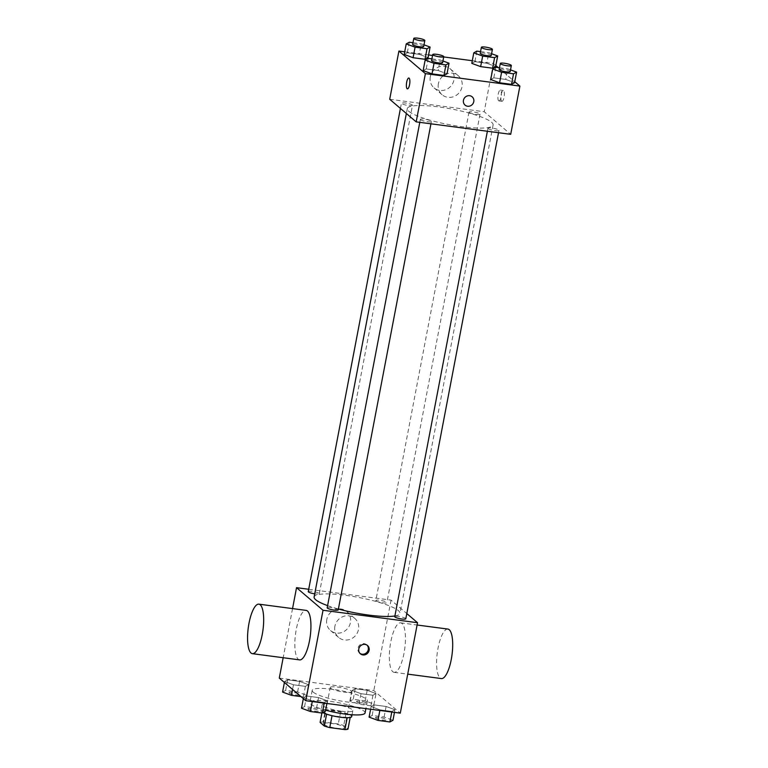 <?xml version="1.0" encoding="UTF-8"?>
<svg xmlns="http://www.w3.org/2000/svg" width="768" height="768" viewBox="0 0 768 768"><rect width="100%" height="100%" fill="white"/><g stroke="black" fill="none" stroke-linecap="round" stroke-linejoin="round"><path stroke-width="0.58" stroke-dasharray="3.84 2.88" d="M330.595 688.234A10.925 1.978 10.8 0 0 342.211 691.834A10.925 1.978 10.8 0 0 351.658 691.651A10.925 1.978 10.8 0 0 341.299 687.658A10.925 1.978 10.8 0 0 330.202 687.552A10.925 1.978 10.8 0 0 330.595 688.234M323.693 724.416A10.925 1.978 10.8 0 0 335.309 728.006A10.925 1.978 10.8 0 0 344.765 727.824A10.925 1.978 10.8 0 0 334.406 723.83A10.925 1.978 10.8 0 0 323.299 723.734A10.925 1.978 10.8 0 0 323.693 724.416M347.184 717.754L347.222 717.542A14.832 2.688 10.8 0 0 350.266 717.082L346.022 713.462A14.832 2.688 10.8 0 0 340.598 711.888L325.45 709.891L323.146 721.958L338.304 723.955A14.832 2.688 10.8 0 1 343.728 725.52L347.971 729.149M323.146 721.958A14.832 2.688 10.8 0 0 320.093 722.41M347.222 717.542L332.035 715.69M326.611 714.154L322.397 710.352L321.888 713.011M326.64 713.971A14.832 2.688 10.8 0 0 332.064 715.546M325.45 709.891A14.832 2.688 10.8 0 0 322.397 710.352M323.002 712.685A15.6 2.822 -169.2 0 1 321.005 710.794A15.6 2.822 -169.2 0 1 336.864 710.947A15.6 2.822 -169.2 0 1 351.658 716.64M341.616 711.216A15.6 2.822 10.8 0 0 352.81 710.611A15.6 2.822 10.8 0 0 338.016 704.909A15.6 2.822 10.8 0 0 322.157 704.765A15.6 2.822 10.8 0 0 322.714 705.744A15.6 2.822 10.8 0 0 341.616 711.216M340.598 711.888L338.304 723.955M346.022 713.462L343.728 725.52M365.069 712.954A28.09 5.088 10.8 0 0 338.438 702.691A28.09 5.088 10.8 0 0 309.898 702.422A28.09 5.088 10.8 0 0 310.896 704.189A28.09 5.088 10.8 0 0 325.613 710.17M313.2 692.131A28.09 5.088 10.8 0 0 343.066 701.376A28.09 5.088 10.8 0 0 367.373 700.896A28.09 5.088 10.8 0 0 340.733 690.634A28.09 5.088 10.8 0 0 312.192 690.365A28.09 5.088 10.8 0 0 313.2 692.131M394.973 709.738L391.901 711.418L379.968 709.843L371.098 706.589L374.17 704.899L386.112 706.474L394.973 709.738L391.901 711.418L379.968 709.843L371.098 706.589L374.17 704.899L386.112 706.474L394.973 709.738L394.464 712.387M376.042 693.581L372.97 695.261L361.037 693.686L352.166 690.432L355.238 688.742L367.181 690.317L376.042 693.581L372.97 695.261L361.037 693.686L352.166 690.432L355.238 688.742L367.181 690.317L376.042 693.581L374.026 704.131L370.954 705.811L359.021 704.237L350.16 700.982L353.232 699.293L365.165 700.867L374.026 704.131M279.283 678.106L373.805 690.557L400.282 713.155M327.398 700.829L324.326 702.509L312.384 700.944L303.523 697.68L306.595 696L318.528 697.574L327.398 700.829L324.326 702.509L312.384 700.944L303.523 697.68L306.595 696L318.528 697.574L327.398 700.829L326.89 703.488M308.467 684.672L305.395 686.362L293.453 684.787L284.592 681.523L287.664 679.843L299.597 681.418L308.467 684.672L305.395 686.362L293.453 684.787L284.592 681.523L287.664 679.843L299.597 681.418L308.467 684.672L306.451 695.222L303.379 696.912L300.95 696.586M327.6 605.626A43.69 7.91 10.8 0 0 338.4 609.005M394.906 615.965A43.69 7.91 10.8 0 0 399.955 613.373A43.69 7.91 10.8 0 0 358.522 597.418A43.69 7.91 10.8 0 0 314.122 597.005M308.707 589.267L391.056 600.115L406.8 613.555M376.042 600.864A5.616 1.018 10.8 0 0 382.013 602.707A5.616 1.018 10.8 0 0 386.88 602.611A5.616 1.018 10.8 0 0 381.552 600.566A5.616 1.018 10.8 0 0 375.84 600.509A5.616 1.018 10.8 0 0 376.042 600.864M405.811 618.768A5.616 1.018 10.8 0 0 400.483 616.723A5.616 1.018 10.8 0 0 394.771 616.666M338.227 609.869A5.616 1.018 10.8 0 0 332.899 607.814A5.616 1.018 10.8 0 0 327.197 607.757M308.266 591.6A5.616 1.018 -169.2 0 1 313.123 591.504A5.616 1.018 -169.2 0 1 319.094 593.357A5.616 1.018 -169.2 0 1 319.296 593.712A5.616 1.018 -169.2 0 1 314.717 593.846M391.056 600.115L373.805 690.557M292.55 608.592L283.171 657.725M326.803 619.469A12.48 11.702 130.5 0 0 330.518 630.518A12.48 11.702 130.5 0 0 347.52 628.618A12.48 11.702 130.5 0 0 346.723 611.53A12.48 11.702 130.5 0 0 334.838 609.744A12.48 11.702 130.5 0 0 326.803 619.469M392.794 671.712A24.97 7.44 -82.5 0 0 394.128 672.346A24.97 7.44 -82.5 0 0 404.765 648.566A24.97 7.44 -82.5 0 0 400.656 622.838A24.97 7.44 -82.5 0 0 390.365 644.266A24.97 7.44 -82.5 0 0 392.794 671.712M299.616 659.885A24.97 7.44 97.5 0 1 295.507 634.166A24.97 7.44 97.5 0 1 306.144 610.387M447.907 629.069A24.97 7.44 -82.5 0 0 437.616 650.496A24.97 7.44 -82.5 0 0 440.045 677.933A24.97 7.44 -82.5 0 0 441.389 678.566M334.867 626.342A12.48 11.702 130.5 0 0 338.582 637.402A12.48 11.702 130.5 0 0 355.584 635.501A12.48 11.702 130.5 0 0 354.787 618.403A12.48 11.702 130.5 0 0 342.902 616.627A12.48 11.702 130.5 0 0 334.867 626.342M360.01 653.424A5.462 5.117 -49.5 0 1 361.459 644.006A5.462 5.117 -49.5 0 1 367.056 645.158M408.854 111.35A43.69 7.91 10.8 0 0 455.309 125.731A43.69 7.91 10.8 0 0 493.114 124.982A43.69 7.91 10.8 0 0 451.68 109.027A43.69 7.91 10.8 0 0 407.28 108.614A43.69 7.91 10.8 0 0 408.854 111.35M412.262 104.966A5.616 1.018 -169.2 0 1 412.464 105.322A5.616 1.018 -169.2 0 1 406.752 105.264A5.616 1.018 -169.2 0 1 401.424 103.219A5.616 1.018 -169.2 0 1 406.291 103.123A5.616 1.018 -169.2 0 1 412.262 104.966M488.141 128.63A5.616 1.018 10.8 0 0 494.112 130.483A5.616 1.018 10.8 0 0 498.97 130.387A5.616 1.018 10.8 0 0 493.642 128.333A5.616 1.018 10.8 0 0 487.939 128.275A5.616 1.018 10.8 0 0 488.141 128.63M420.566 119.722A5.616 1.018 10.8 0 0 426.538 121.574A5.616 1.018 10.8 0 0 431.395 121.478A5.616 1.018 10.8 0 0 426.067 119.424A5.616 1.018 10.8 0 0 420.365 119.376A5.616 1.018 10.8 0 0 420.566 119.722M469.21 112.474A5.616 1.018 10.8 0 0 475.181 114.326A5.616 1.018 10.8 0 0 480.038 114.23A5.616 1.018 10.8 0 0 474.71 112.176A5.616 1.018 10.8 0 0 469.008 112.118A5.616 1.018 10.8 0 0 469.21 112.474M389.702 99.274L484.214 111.725L510.701 134.323M486.797 63.254L495.658 66.509L486.797 63.254L474.864 61.68L486.797 63.254L488.813 52.704L491.587 53.722M471.792 63.37L474.864 61.68L471.792 63.37M438.154 70.502L447.014 73.766L438.154 70.502L426.211 68.928L438.154 70.502L440.16 59.952L442.934 60.97M423.139 70.618L426.211 68.928L423.139 70.618M472.291 60.71L493.421 63.494L495.84 65.558M498.24 67.603L514.771 81.715M404.717 51.802L428.592 54.95M432.547 55.469L443.702 56.938M505.728 79.411L514.589 82.666L505.728 79.411L493.795 77.837L505.728 79.411L507.744 68.861L510.518 69.878M490.723 79.526L493.795 77.837L490.723 79.526M419.222 54.346L428.083 57.61L419.222 54.346L407.28 52.771L419.222 54.346L421.229 43.795L424.003 44.813M404.208 54.461L407.28 52.771L404.208 54.461M493.421 63.494L484.214 111.725M430.32 76.81A12.48 11.702 130.5 0 0 434.035 87.869A12.48 11.702 130.5 0 0 451.037 85.968A12.48 11.702 130.5 0 0 450.24 68.87A12.48 11.702 130.5 0 0 438.355 67.094A12.48 11.702 130.5 0 0 430.32 76.81M501.629 101.174A5.462 1.622 -82.5 0 0 501.917 101.309A5.462 1.622 -82.5 0 0 504.25 96.106A5.462 1.622 -82.5 0 0 503.347 90.48A5.462 1.622 -82.5 0 0 501.091 95.165A5.462 1.622 -82.5 0 0 501.629 101.174M408.835 78.029L408.835 78.029A5.462 1.622 97.5 0 1 409.133 78.163A5.462 1.622 97.5 0 1 409.661 84.173A5.462 1.622 97.5 0 1 407.414 88.858A5.462 1.622 97.5 0 1 407.405 88.858L407.405 88.858M498.653 100.781A5.462 1.622 -82.5 0 0 498.941 100.915A5.462 1.622 -82.5 0 0 501.264 95.712A5.462 1.622 -82.5 0 0 500.371 90.086A5.462 1.622 -82.5 0 0 498.115 94.771A5.462 1.622 -82.5 0 0 498.653 100.781M438.384 83.693A12.48 11.702 130.5 0 0 442.099 94.742A12.48 11.702 130.5 0 0 459.101 92.842A12.48 11.702 130.5 0 0 458.304 75.754A12.48 11.702 130.5 0 0 446.419 73.978A12.48 11.702 130.5 0 0 438.384 83.693M465.072 105.12L465.072 105.12A5.462 5.117 -49.5 0 1 466.954 96.029A5.462 5.117 -49.5 0 1 472.157 96.806L472.157 96.816M412.973 42.71L421.229 43.795M423.677 46.531A5.616 1.018 10.8 0 0 418.349 44.486A5.616 1.018 10.8 0 0 412.646 44.429M409.296 42.221L407.28 52.771M480.547 51.61L488.813 52.704M491.251 55.44A5.616 1.018 10.8 0 0 485.933 53.386A5.616 1.018 10.8 0 0 480.221 53.338M476.87 51.13L474.864 61.68M431.904 58.867L440.16 59.952M442.608 62.688A5.616 1.018 10.8 0 0 437.28 60.643A5.616 1.018 10.8 0 0 431.578 60.586M428.227 58.378L426.211 68.928M499.478 67.766L507.744 68.861M510.182 71.597A5.616 1.018 10.8 0 0 504.864 69.542A5.616 1.018 10.8 0 0 499.152 69.494M495.802 67.286L493.795 77.837M282.576 692.074L285.648 690.394L297.59 691.968L306.451 695.222M289.2 692.947A5.616 1.018 10.8 0 0 295.171 694.8A5.616 1.018 10.8 0 0 300.029 694.704A5.616 1.018 10.8 0 0 294.71 692.65A5.616 1.018 10.8 0 0 288.998 692.602A5.616 1.018 10.8 0 0 289.2 692.947M305.395 686.362L303.379 696.912M293.453 684.787L292.57 689.443M284.592 681.523L284.41 682.474M287.664 679.843L285.648 690.394M299.597 681.418L297.59 691.968M289.19 692.995A5.616 1.018 10.8 0 0 295.162 694.848A5.616 1.018 10.8 0 0 300.029 694.752A5.616 1.018 10.8 0 0 294.701 692.698A5.616 1.018 10.8 0 0 288.989 692.65A5.616 1.018 10.8 0 0 289.19 692.995M356.774 701.856A5.616 1.018 10.8 0 0 362.746 703.699A5.616 1.018 10.8 0 0 367.613 703.603A5.616 1.018 10.8 0 0 362.285 701.558A5.616 1.018 10.8 0 0 356.573 701.501A5.616 1.018 10.8 0 0 356.774 701.856M372.97 695.261L370.954 705.811M361.037 693.686L359.021 704.237M352.166 690.432L350.16 700.982M355.238 688.742L353.232 699.293M367.181 690.317L365.165 700.867M356.765 701.904A5.616 1.018 10.8 0 0 362.736 703.757A5.616 1.018 10.8 0 0 367.603 703.661A5.616 1.018 10.8 0 0 362.275 701.606A5.616 1.018 10.8 0 0 356.563 701.549A5.616 1.018 10.8 0 0 356.765 701.904M301.507 708.23L304.579 706.55L316.522 708.125L325.382 711.379M308.131 709.104A5.616 1.018 10.8 0 0 314.102 710.957A5.616 1.018 10.8 0 0 318.97 710.861A5.616 1.018 10.8 0 0 313.642 708.806A5.616 1.018 10.8 0 0 307.93 708.758A5.616 1.018 10.8 0 0 308.131 709.104M324.326 702.509L324.211 703.133M312.384 700.944L312.269 701.558M303.523 697.68L303.341 698.63M306.595 696L304.579 706.55M318.528 697.574L316.522 708.125M308.122 709.152A5.616 1.018 10.8 0 0 314.093 711.005A5.616 1.018 10.8 0 0 318.96 710.909A5.616 1.018 10.8 0 0 313.632 708.854A5.616 1.018 10.8 0 0 307.92 708.806A5.616 1.018 10.8 0 0 308.122 709.152M369.091 717.139L372.163 715.45L384.096 717.024L392.957 720.288M375.706 718.013A5.616 1.018 10.8 0 0 381.677 719.856A5.616 1.018 10.8 0 0 386.544 719.76A5.616 1.018 10.8 0 0 381.216 717.715A5.616 1.018 10.8 0 0 375.504 717.658A5.616 1.018 10.8 0 0 375.706 718.013M391.901 711.418L391.786 712.032M379.968 709.843L379.843 710.467M371.098 706.589L370.598 709.248M374.17 704.899L372.163 715.45M386.112 706.474L384.096 717.024M375.696 718.061A5.616 1.018 10.8 0 0 381.677 719.904A5.616 1.018 10.8 0 0 386.534 719.808A5.616 1.018 10.8 0 0 381.206 717.763A5.616 1.018 10.8 0 0 375.494 717.706A5.616 1.018 10.8 0 0 375.696 718.061M344.765 727.824L351.658 691.651M323.299 723.734L330.202 687.552M322.157 704.765L321.005 710.794M352.81 710.611L352.013 714.768M312.192 690.365L309.898 702.422M367.373 700.896L365.894 708.624M394.128 672.346L407.722 674.131M400.656 622.838L417.091 625.008M354.787 618.403L346.723 611.53M338.582 637.402L330.518 630.518M359.568 653.088L360.403 653.798M366.662 644.784L367.498 645.494M407.28 108.614L406.358 113.482M493.114 124.982L399.955 613.373M319.296 593.712L412.464 105.322M400.435 108.432L401.424 103.219M487.939 128.275L487.373 131.251M498.97 130.387L498.528 132.72M420.365 119.376L419.789 122.342M431.395 121.478L430.954 123.821M469.008 112.118L375.84 600.509M480.038 114.23L386.88 602.611M498.941 100.915L501.917 101.309M500.371 90.086L503.347 90.48M458.304 75.754L450.24 68.87M442.099 94.742L434.035 87.869"/><path stroke-width="1.15" d="M347.184 717.754L344.918 729.6A14.832 2.688 10.8 0 0 347.971 729.149L350.189 717.504M344.918 729.6L329.76 727.603A14.832 2.688 10.8 0 1 324.336 726.029L320.093 722.41L321.888 713.011M332.035 715.69L329.76 727.603M326.611 714.154L324.336 726.029M352.013 714.768L351.658 716.64A15.6 2.822 -169.2 0 1 340.474 717.245A15.6 2.822 -169.2 0 1 323.002 712.685M325.613 710.17A28.09 5.088 10.8 0 0 365.069 712.954L365.894 708.624M406.8 613.555L417.533 622.714L400.282 713.155L305.77 700.704L279.283 678.106L283.171 657.725M417.533 622.714L323.021 610.262L305.77 700.704M358.781 648.97A5.462 5.117 -49.5 0 1 367.498 645.494A5.462 5.117 -49.5 0 1 367.843 652.973A5.462 5.117 -49.5 0 1 358.781 648.97M406.358 113.482L314.122 597.005A43.69 7.91 10.8 0 0 315.686 599.741A43.69 7.91 10.8 0 0 327.6 605.626M338.4 609.005A43.69 7.91 10.8 0 0 394.906 615.965M323.021 610.262L296.544 587.664L308.707 589.267M487.373 131.251L394.771 616.666A5.616 1.018 10.8 0 0 394.973 617.021A5.616 1.018 10.8 0 0 400.944 618.864A5.616 1.018 10.8 0 0 405.811 618.768L498.528 132.72M419.789 122.342L327.197 607.757A5.616 1.018 10.8 0 0 327.398 608.112A5.616 1.018 10.8 0 0 333.37 609.965A5.616 1.018 10.8 0 0 338.227 609.869L430.954 123.821M314.717 593.846A5.616 1.018 -169.2 0 1 308.266 591.6L400.435 108.432M296.544 587.664L292.55 608.592M258.883 604.157L306.144 610.387A24.97 7.44 97.5 0 1 307.478 611.021A24.97 7.44 97.5 0 1 309.907 638.467A24.97 7.44 97.5 0 1 299.616 659.885L252.355 653.664A24.97 7.44 97.5 0 1 248.246 627.936A24.97 7.44 97.5 0 1 258.883 604.157A24.97 7.44 97.5 0 1 260.218 604.79A24.97 7.44 97.5 0 1 262.646 632.237A24.97 7.44 97.5 0 1 252.355 653.664M407.722 674.131L441.389 678.566A24.97 7.44 -82.5 0 0 452.016 654.787A24.97 7.44 -82.5 0 0 447.907 629.069L417.091 625.008M367.056 645.158A5.462 5.117 -49.5 0 1 360.01 653.424M514.771 81.715L519.898 86.093L510.701 134.323L416.179 121.872L389.702 99.274L398.909 51.043L404.717 51.802M519.898 86.093L425.386 73.632L416.179 121.872M463.45 100.282A5.462 5.117 -49.5 0 1 472.157 96.816A5.462 5.117 -49.5 0 1 472.512 104.285A5.462 5.117 -49.5 0 1 463.45 100.282M495.658 66.509L492.586 68.198L480.653 66.624L471.792 63.37L480.653 66.624L492.586 68.198L495.658 66.509L497.674 55.958L494.602 57.648L482.669 56.074L473.798 52.81L476.87 51.13L480.547 51.61M447.014 73.766L443.942 75.446L432.01 73.872L423.139 70.618L432.01 73.872L443.942 75.446L447.014 73.766L449.03 63.216L445.958 64.896L434.016 63.322L425.155 60.067L428.227 58.378L431.904 58.867M495.84 65.558L498.24 67.603M428.592 54.95L432.547 55.469M443.702 56.938L472.291 60.71M425.386 73.632L398.909 51.043M514.589 82.666L511.517 84.355L499.584 82.781L490.723 79.526L499.584 82.781L511.517 84.355L514.589 82.666L516.605 72.115L513.533 73.805L501.6 72.23L492.73 68.966L495.802 67.286L499.478 67.766M428.083 57.61L425.011 59.29L413.078 57.715L404.208 54.461L413.078 57.715L425.011 59.29L428.083 57.61L430.099 47.059L427.027 48.739L415.085 47.165L406.224 43.91L409.296 42.221L412.973 42.71M409.123 78.163A5.462 1.622 97.5 0 1 409.661 84.163A5.462 1.622 97.5 0 1 407.405 88.858A5.462 1.622 97.5 0 1 406.512 83.232A5.462 1.622 97.5 0 1 408.835 78.029A5.462 1.622 97.5 0 1 409.123 78.163M407.405 88.858A5.462 1.622 97.5 0 1 406.512 83.232A5.462 1.622 97.5 0 1 408.835 78.029M472.157 96.806A5.462 5.117 -49.5 0 1 472.512 104.285A5.462 5.117 -49.5 0 1 465.072 105.12M424.003 44.813L430.099 47.059M413.789 38.4L412.646 44.429A5.616 1.018 10.8 0 0 412.848 44.784A5.616 1.018 10.8 0 0 418.819 46.627A5.616 1.018 10.8 0 0 423.677 46.531L424.829 40.502A5.616 1.018 10.8 0 0 419.501 38.458A5.616 1.018 10.8 0 0 413.789 38.4A5.616 1.018 10.8 0 0 413.99 38.755A5.616 1.018 10.8 0 0 419.971 40.598A5.616 1.018 10.8 0 0 424.829 40.502M427.027 48.739L425.011 59.29M415.085 47.165L413.078 57.715M406.224 43.91L404.208 54.461M491.587 53.722L497.674 55.958M481.373 47.309L480.221 53.338A5.616 1.018 10.8 0 0 480.422 53.683A5.616 1.018 10.8 0 0 486.394 55.536A5.616 1.018 10.8 0 0 491.251 55.44L492.403 49.411A5.616 1.018 10.8 0 0 487.075 47.357A5.616 1.018 10.8 0 0 481.373 47.309A5.616 1.018 10.8 0 0 481.574 47.654A5.616 1.018 10.8 0 0 487.546 49.507A5.616 1.018 10.8 0 0 492.403 49.411M494.602 57.648L492.586 68.198M482.669 56.074L480.653 66.624M473.798 52.81L471.792 63.37M442.934 60.97L449.03 63.216M432.72 54.557L431.578 60.586A5.616 1.018 10.8 0 0 431.779 60.941A5.616 1.018 10.8 0 0 437.75 62.784A5.616 1.018 10.8 0 0 442.608 62.688L443.76 56.659A5.616 1.018 10.8 0 0 438.432 54.614A5.616 1.018 10.8 0 0 432.72 54.557A5.616 1.018 10.8 0 0 432.922 54.912A5.616 1.018 10.8 0 0 438.902 56.755A5.616 1.018 10.8 0 0 443.76 56.659M445.958 64.896L443.942 75.446M434.016 63.322L432.01 73.872M425.155 60.067L423.139 70.618M510.518 69.878L516.605 72.115M500.304 63.466L499.152 69.494A5.616 1.018 10.8 0 0 499.354 69.84A5.616 1.018 10.8 0 0 505.325 71.693A5.616 1.018 10.8 0 0 510.182 71.597L511.334 65.568A5.616 1.018 10.8 0 0 506.006 63.514A5.616 1.018 10.8 0 0 500.304 63.466A5.616 1.018 10.8 0 0 500.506 63.811A5.616 1.018 10.8 0 0 506.477 65.664A5.616 1.018 10.8 0 0 511.334 65.568M513.533 73.805L511.517 84.355M501.6 72.23L499.584 82.781M492.73 68.966L490.723 79.526M300.95 696.586L291.446 695.338L282.576 692.074L284.41 682.474M292.57 689.443L291.446 695.338M326.89 703.488L325.382 711.379L322.31 713.069L310.378 711.494L301.507 708.23L303.341 698.63M324.211 703.133L322.31 713.069M312.269 701.558L310.378 711.494M394.464 712.387L392.957 720.288L389.885 721.968L377.952 720.394L369.091 717.139L370.598 709.248M391.786 712.032L389.885 721.968M379.843 710.467L377.952 720.394"/></g></svg>
